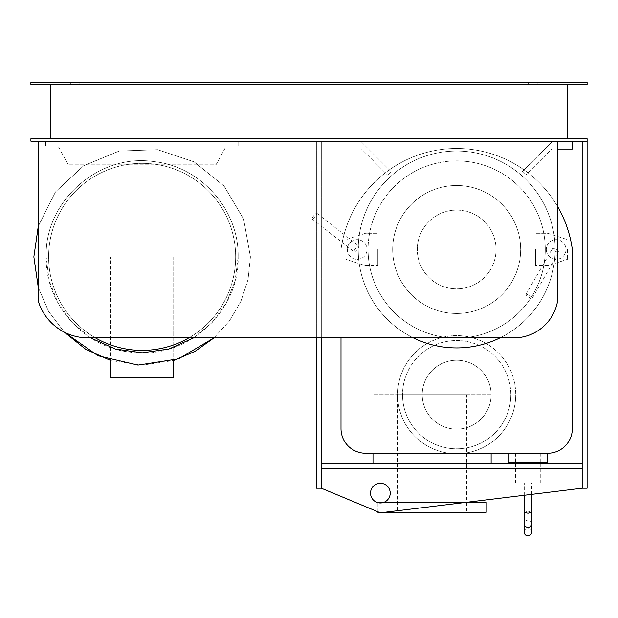 <?xml version="1.0" encoding="UTF-8"?>
<svg xmlns="http://www.w3.org/2000/svg" width="618" height="618" viewBox="0 0 618 618"><rect width="100%" height="100%" fill="white"/><g stroke="black" fill="none" stroke-linecap="round" stroke-linejoin="round"><path stroke-width="0.46" stroke-dasharray="3.09 2.32" d="M370.53 493.125A9.842 9.842 0 0 0 380.371 502.967A9.842 9.842 0 0 0 390.213 493.125A9.842 9.842 0 0 0 380.371 483.276A9.842 9.842 0 0 0 370.53 493.125M321.306 463.593L321.306 468.514L582.179 468.514L321.306 468.514L321.306 488.205L321.306 463.593L582.179 463.593L582.179 488.205L380.371 512.809L321.306 488.205L321.306 141.19L316.385 141.19L316.385 488.205L321.306 488.205M582.179 141.19L587.1 141.19L582.179 141.19L582.179 463.593M582.179 468.514L321.306 468.514M587.1 141.19L30.9 141.19L30.9 138.733L587.1 138.733L587.1 488.205L582.179 488.205M321.306 337.868L321.306 141.19L316.385 141.19L316.385 337.868M173.704 256.864L173.704 377.451L110.576 377.451L110.576 256.864L110.576 360.449L142.14 365.145L173.704 360.449L173.704 256.864L110.576 256.864L173.704 256.864M45.547 146.111L45.547 141.19L45.547 146.111L58.077 146.111L45.547 146.111M226.203 146.111L238.733 146.111L226.203 146.111L215.976 164.821L68.304 164.821L58.077 146.111L68.304 164.821L215.976 164.821L226.203 146.111M238.733 141.19L238.733 146.111L238.733 141.19L45.547 141.19L238.733 141.19M193.619 337.868L212.136 322.534L226.265 303.075L235.11 280.719L238.123 256.864C239.127 209.765 200.58 166.265 153.712 161.576C98.733 153.194 44.465 201.267 46.157 256.864C45.153 303.956 83.7 347.463 130.568 352.144C185.547 360.526 239.815 312.453 238.123 256.864C239.127 209.765 200.58 166.265 153.712 161.576C98.733 153.194 44.465 201.267 46.157 256.864L49.17 280.719L58.015 303.075L72.144 322.534L90.661 337.868M38.285 287.509L48.598 311.41L64.311 332.152L48.598 311.41L38.285 287.509L48.598 311.41L64.311 332.152M213.998 337.868L229.394 320.997L240.896 301.275L248.019 279.575L250.429 256.864L248.019 279.575L240.896 301.275L229.394 320.997L213.998 337.868L229.394 320.997L240.896 301.275L248.019 279.575L250.429 256.864L243.6 219.035L224.002 185.979L194.083 161.846L157.621 149.687L119.212 151.031L83.685 165.709L55.527 191.866L38.285 226.211L55.527 191.866L83.685 165.709L119.212 151.031L157.621 149.687L194.083 161.846L224.002 185.979L243.6 219.035L250.429 256.864L243.6 219.035L224.002 185.979L194.083 161.846L157.621 149.687L119.212 151.031L83.685 165.709L55.527 191.866L38.285 226.211M188.869 337.868A93.519 93.519 0 0 0 142.14 163.337A93.519 93.519 0 0 0 48.621 256.864A93.519 93.519 0 0 0 142.14 350.383A93.519 93.519 0 0 0 235.659 256.864A93.519 93.519 0 0 0 142.14 163.337A93.519 93.519 0 0 0 95.411 337.868M357.181 249.479A3.693 0.958 -52 0 1 354.16 251.796A3.693 0.958 -52 0 1 355.674 248.305A3.693 0.958 -52 0 1 358.703 245.979A3.693 0.958 -52 0 1 357.181 249.479M315.334 216.779A3.693 0.958 -52 0 1 312.306 219.104A3.693 0.958 -52 0 1 313.828 215.605A3.693 0.958 -52 0 1 316.849 213.28A3.693 0.958 -52 0 1 315.334 216.779M345.949 249.479L345.949 259.321L345.949 249.479M365.493 233.287L345.949 239.637L365.493 233.287L377.799 233.287L365.493 233.287M377.799 249.479L377.799 265.67L377.799 249.479M365.493 265.67L377.799 265.67L365.493 265.67L345.949 259.321L365.493 265.67M347.339 249.479A9.842 9.842 0 0 0 357.181 259.321A9.842 9.842 0 0 0 367.03 249.479A9.842 9.842 0 0 1 357.181 259.321A9.842 9.842 0 0 1 347.339 249.479A9.842 9.842 0 0 1 357.181 239.637A9.842 9.842 0 0 1 367.03 249.479A9.842 9.842 0 0 0 357.181 239.637A9.842 9.842 0 0 0 347.339 249.479M508.259 462.604L547.633 462.604M547.633 453.257L508.259 453.257L547.633 453.257M527.95 482.789L540.256 482.789L527.95 482.789M527.95 453.257L540.256 453.257L527.95 453.257M524.257 532.268A3.693 3.6 180 0 1 527.95 528.668A3.693 3.6 180 0 1 531.642 532.268M531.642 523.724C531.418 521.507 530.19 520.286 527.95 520.07C525.702 520.286 524.473 521.507 524.257 523.724M531.642 512.322L527.95 511.318L524.257 512.322M556.146 249.479L556.146 249.479A3.693 0.958 -150 0 1 558.865 252.152A3.693 0.958 -150 0 1 555.188 251.132A3.693 0.958 -150 0 1 552.469 248.459A3.693 0.958 -150 0 1 556.146 249.479L556.146 249.479M529.587 295.474A3.693 0.958 -150 0 1 532.307 298.146A3.693 0.958 -150 0 1 528.629 297.127A3.693 0.958 -150 0 1 525.91 294.454A3.693 0.958 -150 0 1 529.587 295.474M567.378 249.479L567.378 259.321L567.378 249.479M547.834 233.287L567.378 239.637L547.834 233.287L535.528 233.287L547.834 233.287M535.528 249.479L535.528 265.67L535.528 249.479M547.834 265.67L535.528 265.67L547.834 265.67L567.378 259.321L547.834 265.67M565.988 249.479A9.842 9.842 0 0 1 556.146 259.321A9.842 9.842 0 0 1 546.297 249.479A9.842 9.842 0 0 0 556.146 259.321A9.842 9.842 0 0 0 565.988 249.479A9.842 9.842 0 0 0 556.146 239.637A9.842 9.842 0 0 0 546.297 249.479A9.842 9.842 0 0 1 556.146 239.637A9.842 9.842 0 0 1 565.988 249.479M38.285 301.159L38.285 141.19L557.567 141.19L557.567 301.159A44.457 44.457 0 0 1 513.79 337.868L88.026 337.868A52.059 52.059 0 0 1 38.285 301.159M545.261 249.479A88.598 88.598 0 0 1 456.663 338.077A88.598 88.598 0 0 1 368.065 249.479A88.598 88.598 0 0 0 456.663 338.077A88.598 88.598 0 0 0 545.261 249.479A88.598 88.598 0 0 0 456.663 160.881A88.598 88.598 0 0 0 368.065 249.479A88.598 88.598 0 0 1 456.663 160.881A88.598 88.598 0 0 1 545.261 249.479M456.663 347.919A98.44 98.44 0 0 0 555.103 249.479A98.44 98.44 0 0 0 456.663 151.039A98.44 98.44 0 0 0 358.224 249.479A98.44 98.44 0 0 0 456.663 347.919M456.663 210.105A39.374 39.374 0 0 1 496.038 249.479A39.374 39.374 0 0 1 456.663 288.853A39.374 39.374 0 0 1 417.289 249.479A39.374 39.374 0 0 1 456.663 210.105A39.374 39.374 0 0 1 496.038 249.479A39.374 39.374 0 0 1 456.663 288.853A39.374 39.374 0 0 1 417.289 249.479A39.374 39.374 0 0 1 456.663 210.105M456.663 185.493A63.986 63.986 0 0 1 520.65 249.479A63.986 63.986 0 0 1 456.663 313.465A63.986 63.986 0 0 1 392.677 249.479A63.986 63.986 0 0 1 456.663 185.493A63.986 63.986 0 0 1 520.65 249.479A63.986 63.986 0 0 1 456.663 313.465A63.986 63.986 0 0 1 392.677 249.479A63.986 63.986 0 0 1 456.663 185.493M413.326 337.868A98.44 98.44 0 0 1 456.663 151.039A98.44 98.44 0 0 1 500.001 337.868M491.117 463.593L491.117 468.019L372.986 468.019L372.986 463.593M372.986 453.257L372.986 394.678L491.117 394.678L491.117 453.257M372.986 468.019L491.117 468.019M491.117 394.678A34.453 34.453 0 0 0 456.663 360.224A34.453 34.453 0 0 0 422.21 394.678A34.453 34.453 0 0 1 456.663 360.224A34.453 34.453 0 0 1 491.117 394.678A34.453 34.453 0 0 1 456.663 429.139A34.453 34.453 0 0 1 422.21 394.678A34.453 34.453 0 0 0 456.663 429.139A34.453 34.453 0 0 0 491.117 394.678L372.986 394.678M466.505 502.403L466.505 512.322L397.598 512.322L397.598 394.678L466.505 394.678L466.505 502.31M397.598 512.322L466.505 512.322M466.505 394.678L397.598 394.678A59.065 59.065 0 0 0 456.663 453.743A59.065 59.065 0 0 0 515.729 394.678A59.065 59.065 0 0 1 456.663 453.743A59.065 59.065 0 0 1 397.598 394.678A59.065 59.065 0 0 1 456.663 335.613A59.065 59.065 0 0 1 515.729 394.678A59.065 59.065 0 0 0 456.663 335.613A59.065 59.065 0 0 0 397.598 394.678M384.404 512.322L379.189 512.322M383.647 502.403L465.694 502.403M377.907 511.789L377.907 502.658M377.907 512.322L486.196 512.322M486.196 502.403L377.907 502.403M510.808 394.678A54.145 54.145 0 0 1 456.663 448.822A54.145 54.145 0 0 1 402.519 394.678A54.145 54.145 0 0 0 456.663 448.822A54.145 54.145 0 0 0 510.808 394.678A54.145 54.145 0 0 0 456.663 340.533A54.145 54.145 0 0 0 402.519 394.678A54.145 54.145 0 0 1 456.663 340.533A54.145 54.145 0 0 1 510.808 394.678M557.567 206.512A116.732 116.732 0 0 0 340.997 249.479A116.732 116.732 0 0 1 572.33 249.479L572.33 428.645A24.612 24.612 0 0 1 547.726 453.257L365.601 453.257A24.612 24.612 0 0 1 340.997 428.645L340.997 337.868M340.997 141.19L360.68 141.19L340.997 141.19L340.997 149.069L340.997 141.19M361.6 149.069L340.997 149.069L361.6 149.069L387.594 175.064L361.6 149.069M391.07 171.58L387.594 175.064L391.07 171.58L360.68 141.19L391.07 171.58M522.256 171.58L552.646 141.19L522.256 171.58L525.733 175.064L522.256 171.58M572.33 141.19L552.646 141.19L572.33 141.19L572.33 149.069L551.727 149.069L525.733 175.064L551.727 149.069L557.567 149.069M537.39 82.124L528.529 82.124L528.529 84.589L537.39 84.589L537.39 82.124L528.529 82.124L537.39 82.124L537.39 84.589L528.529 84.589L537.39 84.589L528.529 84.589L528.529 82.124L537.39 82.124M79.629 82.124L70.769 82.124L70.769 84.589L79.629 84.589L79.629 82.124L70.769 82.124L79.629 82.124L79.629 84.589L70.769 84.589L79.629 84.589L70.769 84.589L70.769 82.124L79.629 82.124M50.591 138.733L567.409 138.733L567.409 84.589L50.591 84.589L50.591 138.733L567.409 138.733M50.591 84.589L567.409 84.589M587.1 84.589L30.9 84.589L30.9 82.124L587.1 82.124L587.1 84.589M557.567 141.19L38.285 141.19M312.306 219.104L354.16 251.796M316.849 213.28L358.703 245.979M540.256 453.257L540.256 462.604M540.256 463.593L540.256 482.789M515.644 453.257L515.644 462.604M515.644 463.593L515.644 482.789M531.642 494.361L531.642 482.789M524.257 495.265L524.257 482.789M532.307 298.146L558.865 252.152M525.91 294.454L552.469 248.459"/><path stroke-width="0.93" d="M390.213 493.125A9.842 9.842 0 0 1 380.371 502.967A9.842 9.842 0 0 1 370.53 493.125A9.842 9.842 0 0 1 380.371 483.276A9.842 9.842 0 0 1 390.213 493.125M321.306 337.868L321.306 488.205L380.371 512.809L582.179 488.205L582.179 141.19M582.179 463.593L321.306 463.593M321.306 468.514L582.179 468.514M582.179 488.205L587.1 488.205L587.1 138.733L30.9 138.733L30.9 141.19L38.285 141.19L38.285 301.159A52.059 52.059 0 0 0 88.026 337.868L513.79 337.868A44.457 44.457 0 0 0 557.567 301.159L557.567 141.19L38.285 141.19M316.385 337.868L316.385 488.205L321.306 488.205M173.704 377.451L173.704 360.449L195.072 351.333L213.998 337.868L178.633 358.811L138.007 365.068L97.984 355.736L64.311 332.152L85.647 349.24L110.576 360.449L110.576 377.451L173.704 377.451M38.285 226.211L33.851 256.864L38.285 226.211L33.851 256.864L38.285 287.509M90.661 337.868L115.334 349.023L142.14 352.839L168.946 349.023L193.619 337.868M95.411 337.868A93.519 93.519 0 0 0 188.869 337.868M508.259 453.257L508.259 462.604L508.259 453.257M547.633 462.604L547.633 453.257L547.633 462.604L508.259 462.604M527.95 527.378C530.19 527.154 531.426 525.941 531.642 523.724L531.642 532.268A3.693 3.6 180 0 1 527.95 535.876A3.693 3.6 180 0 1 524.257 532.268L524.257 523.724C524.473 525.941 525.702 527.154 527.95 527.378M524.257 523.724L524.257 512.322L527.95 513.241L531.642 512.322L531.642 523.724M500.001 337.868A98.44 98.44 0 0 1 413.326 337.868M491.117 453.257L491.117 463.593M372.986 463.593L372.986 453.257M465.694 502.403L486.196 502.403L486.196 512.322L384.404 512.322M379.189 512.322L377.907 512.322L377.907 511.789M377.907 502.658L383.647 502.403M340.997 337.868L340.997 428.645A24.612 24.612 0 0 0 365.601 453.257L547.726 453.257A24.612 24.612 0 0 0 572.33 428.645L572.33 249.479A116.732 116.732 0 0 0 557.567 206.512M557.567 149.069L572.33 149.069L572.33 141.19M567.409 84.589L567.409 138.733M50.591 138.733L50.591 84.589M30.9 84.589L587.1 84.589L587.1 82.124L30.9 82.124L30.9 84.589M587.1 141.19L557.567 141.19M64.311 332.152L97.984 355.736L138.007 365.068L178.633 358.811L213.998 337.868M540.256 462.604L540.256 463.593M515.644 462.604L515.644 463.593M531.642 512.322L531.642 494.361M524.257 512.322L524.257 495.265"/></g></svg>

